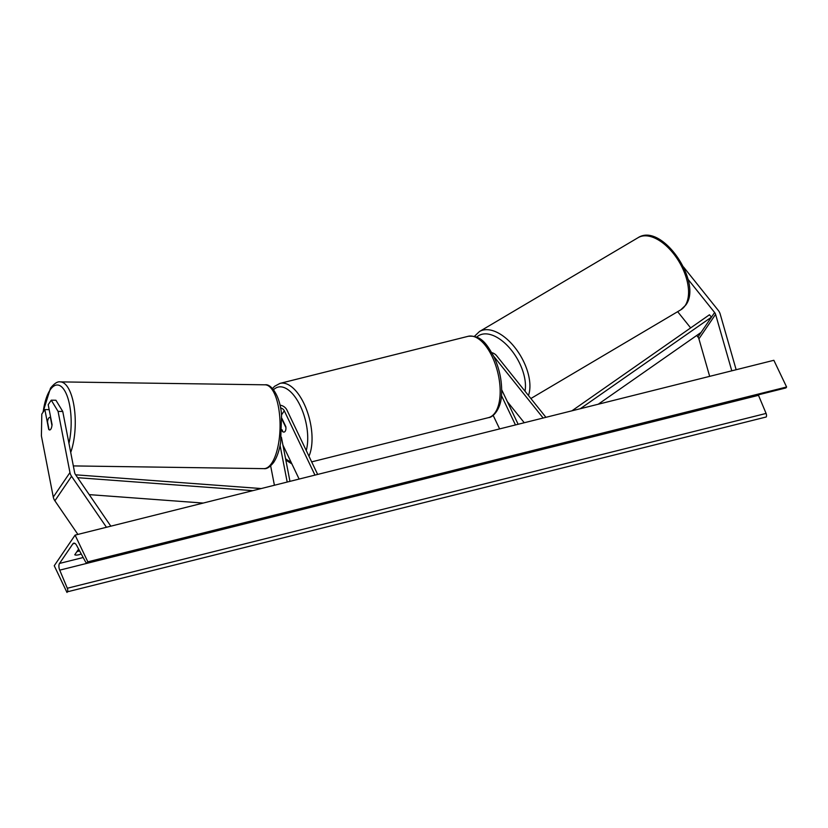 <?xml version="1.0" encoding="UTF-8"?>
<svg xmlns="http://www.w3.org/2000/svg" width="828" height="828" viewBox="0 0 828 828"><rect width="100%" height="100%" fill="white"/><g stroke="black" fill="none" stroke-linecap="round" stroke-linejoin="round"><path stroke-width="1.24" d="M491.822 352.656A7.566 6.117 -145.8 0 1 496.676 355.802L545.921 417.312M507.357 401.652L524.248 422.735M493.85 356.547A4.409 3.571 -145.8 0 1 494.409 357.137L543.137 418.016M518.142 424.267L501.696 389.781M515.461 424.94L501.489 395.639M499.626 428.904L493.146 415.335M687.985 279.243L714.626 312.518A5.04 4.078 -145.8 0 1 715.299 313.584A5.04 4.078 -145.8 0 1 715.589 314.34L731.786 370.809M677.656 311.67L690.655 327.909M696.71 335.475L697.952 337.017A5.04 4.078 -145.8 0 1 698.625 338.093A5.04 4.078 -145.8 0 1 698.915 338.849L709.668 376.347M683.504 266.968L718.259 310.376A10.081 8.156 -145.8 0 1 719.604 312.508A10.081 8.156 -145.8 0 1 720.184 314.029L736.154 369.723M51.253 400.183L58.074 411.402L62.752 411.475L55.931 400.255L51.253 400.183L48.2 404.685L52.05 424.505A6.303 2.339 90.8 0 1 50.808 429.163A6.303 2.339 90.8 0 1 49.649 429.96A6.303 2.339 90.8 0 1 48.717 429.411L44.857 409.581L41.804 414.072L41.4 435.911L53.282 497.069A10.081 8.156 34.2 0 0 54.048 499.356A10.081 8.156 34.2 0 0 54.886 500.805L77.894 534.412M62.752 411.475L74.644 472.633A5.04 4.078 34.2 0 0 75.017 473.782A5.04 4.078 34.2 0 0 75.441 474.506L110.828 526.173M49.162 409.643L44.857 409.581M58.074 411.402L69.956 472.571A10.081 8.156 34.2 0 0 70.722 474.848A10.081 8.156 34.2 0 0 71.56 476.307L106.46 527.27M280.081 445.485L287.192 482.051M270.652 465.885L274.41 485.249M281.396 437.225L289.966 481.358M314.961 475.096L284.294 410.791A4.409 3.571 34.2 0 0 280.526 407.945M317.652 474.423L286.974 410.119A7.566 6.117 34.2 0 0 279.957 405.161M281.799 418.212L285.846 426.679A6.303 3.001 76 0 1 284.18 432.04A6.303 3.001 76 0 1 282.514 431.585L281.934 430.384M299.125 479.06L282.928 445.091M282.607 419.889L282.286 419.972A6.303 3.001 -104 0 0 281.903 419.827M281.965 429.701L283.01 431.885A6.303 3.001 -104 0 0 284.18 432.04A6.303 3.001 -104 0 0 285.929 427.6L282.286 419.972M66.985 592.455L54.244 565.741L75.089 535.116L773.859 360.294L786.6 386.997L786.165 387.639A2.836 1.356 76 0 1 785.7 387.99L86.93 562.812A2.836 1.356 76 0 1 85.419 561.653L76.6 545.362A5.361 2.556 -104 0 0 73.733 543.178A5.361 2.556 -104 0 0 72.864 543.83L59.523 563.433A5.361 2.556 -104 0 0 59.73 570.15L67.316 588.253A2.836 1.356 76 0 1 67.42 591.813L766.19 416.991A2.836 1.356 76 0 0 766.086 413.431L758.5 395.329A5.361 2.556 -104 0 1 758.313 394.842M76.921 551.634A7.876 2.712 154.5 0 0 77.283 551.551A7.876 2.712 154.5 0 0 79.55 550.817M78.629 549.119L74.768 554.791A7.876 2.712 154.5 0 0 78.815 554.75A7.876 2.712 154.5 0 0 81.247 553.953M75.089 535.116L87.83 561.829L786.6 386.997M87.83 561.829L87.395 562.471A2.836 1.356 76 0 1 86.93 562.812M50.808 429.163A6.303 2.339 -89.2 0 0 51.957 425.447L50.436 417.581A6.303 2.339 -89.2 0 0 49.825 417.353A6.303 2.339 -89.2 0 0 48.666 418.15A6.303 2.339 -89.2 0 0 47.517 421.866L49.038 429.732A6.303 2.339 -89.2 0 0 49.649 429.96A6.303 2.339 -89.2 0 0 50.808 429.163M598.251 404.219L701.078 332.421L711.5 317.114L580.314 408.711M711.5 317.114L709.43 314.795L571.92 410.812M89.217 494.626L203.181 503.062M77.615 477.684L252.799 490.652M75.658 474.817L261.182 488.551M697.952 337.017L714.626 312.518M698.915 338.849L715.589 314.34M53.282 497.069L69.956 472.571M54.886 500.805L71.56 476.307M281.52 414.869L284.294 410.791M492.163 356.609A41.917 19.986 -104 0 0 468.13 336.313C481.451 334.978 486.885 344.344 493.964 356.785C499.719 369.329 502.244 382.029 501.54 394.894C501.033 408.504 493.384 417.426 488.479 417.643A41.917 19.986 -104 0 0 492.163 356.609M468.13 336.313L279.999 383.385A41.917 19.986 76 0 1 304.031 403.681A41.917 19.986 76 0 1 308.958 456.207M306.246 450.525A38.761 18.485 -104 0 0 300.305 405.875A38.761 18.485 -104 0 0 273.561 389.74M285.556 458.66A38.761 18.485 -104 0 0 290.938 461.879M638.088 237.677C661.945 222.049 703.044 282.607 685.729 305.118L680.782 309.827A41.917 23.029 -120.6 0 0 685.056 305.749A41.917 23.029 -120.6 0 0 676.414 257.57A41.917 23.029 -120.6 0 0 638.088 237.677L479.453 331.531A41.917 23.029 59.4 0 1 515.606 348.453A41.917 23.029 59.4 0 1 528.461 395.505M508.34 403.712A38.761 21.3 -120.6 0 0 509.106 403.836M525.035 391.22A38.761 21.3 -120.6 0 0 509.096 347.449A38.761 21.3 -120.6 0 0 476.711 337.151M72.864 543.83L74.799 543.344M59.523 563.433L83.173 557.513M87.395 562.471L786.165 387.639M67.42 591.813L766.19 416.991M67.316 588.253L766.086 413.431M59.73 570.15L758.5 395.329M43.17 412.065A38.761 14.397 90.8 0 1 50.177 389.884A38.761 14.397 90.8 0 1 67.389 396.653A38.761 14.397 90.8 0 1 68.952 443.332M70.711 452.409A41.917 15.577 -89.2 0 0 74.189 407.21A41.917 15.577 -89.2 0 0 60.289 381.884C57.618 381.315 54.358 383.395 50.498 388.146L42.87 412.499M60.289 381.884L265.084 384.813A41.917 15.577 90.8 0 1 279.698 416.318A41.917 15.577 90.8 0 1 271.605 463.359A41.917 15.577 90.8 0 1 263.894 468.638L73.33 465.916M279.999 383.385L274.554 386.334L272.536 388.529M488.479 417.643L311.67 461.879M282.41 419.486L281.893 419.62M285.836 460.068L291.911 463.928M680.782 309.827L530.872 398.516M479.453 331.531L474.403 336.375M509.085 405.265L510.483 405.544M265.084 384.813C271.563 383.602 280.423 396.881 281.551 415.19L280.63 442.587C279.191 450.939 276.873 457.542 273.675 462.376C269.959 467.054 266.699 469.134 263.894 468.638M50.663 417.364L49.825 417.353"/></g></svg>
